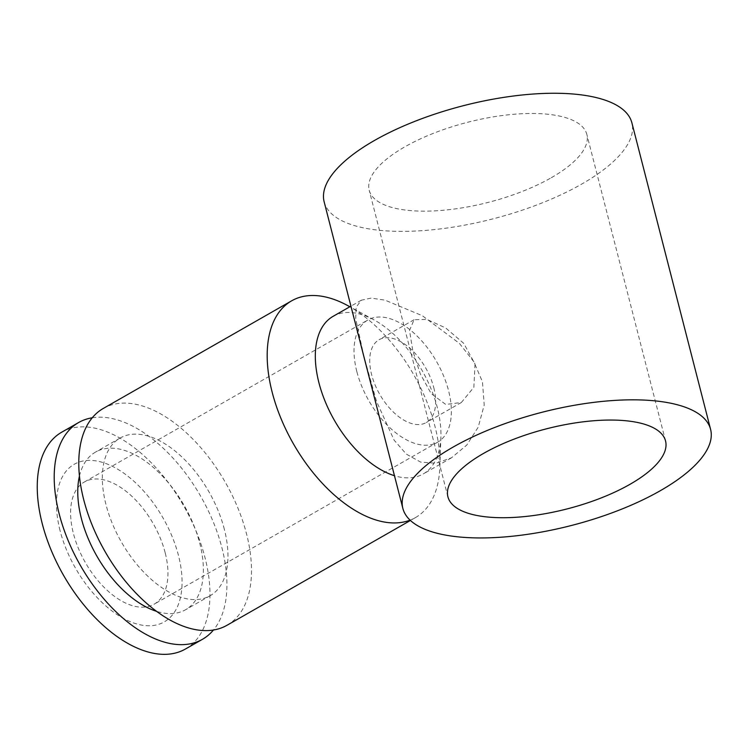 <?xml version="1.0" encoding="UTF-8"?>
<svg xmlns="http://www.w3.org/2000/svg" width="748" height="748" viewBox="0 0 748 748"><rect width="100%" height="100%" fill="white"/><g stroke="black" fill="none" stroke-linecap="round" stroke-linejoin="round"><path stroke-width="0.56" stroke-dasharray="3.74 2.81" d="M347.726 305.595A124.823 69.358 -119.7 0 1 434.962 426.341A124.823 69.358 -119.7 0 1 439.861 466.827A124.823 69.358 -119.7 0 1 415.477 517.588A124.823 69.358 -119.7 0 1 410.091 520.131M103.224 408.483A124.823 69.358 -119.7 0 1 246.56 533.997A124.823 69.358 -119.7 0 1 227.074 625.235M333.084 316.348A90.779 50.443 -119.7 0 1 373.888 319.817A90.779 50.443 -119.7 0 1 437.328 407.632A90.779 50.443 -119.7 0 1 440.89 437.075A90.779 50.443 -119.7 0 1 423.162 473.989A90.779 50.443 -119.7 0 1 394.467 475.709M61.682 432.222A124.823 69.358 -119.7 0 1 205.027 557.728A124.823 69.358 -119.7 0 1 185.532 648.974M60.064 530.613A90.779 50.443 -119.7 0 1 98.287 461.32A90.779 50.443 -119.7 0 1 178.482 555.53A90.779 50.443 -119.7 0 1 140.269 624.823A90.779 50.443 -119.7 0 1 60.064 530.613M92.238 417.786A124.823 69.358 -119.7 0 1 221.988 548.041A124.823 69.358 -119.7 0 1 213.479 629.975M224.353 529.322A90.779 50.443 60.3 0 0 120.11 438.048A90.779 50.443 60.3 0 0 105.936 504.404A90.779 50.443 60.3 0 0 210.188 595.679A90.779 50.443 60.3 0 0 224.353 529.322M79.447 476.093A90.779 50.443 -119.7 0 1 95.538 452.082A90.779 50.443 -119.7 0 1 199.781 543.366A90.779 50.443 -119.7 0 1 185.607 609.723A90.779 50.443 -119.7 0 1 156.762 611.397M364.052 356.918L355.711 318.77L356.16 307.166L361.396 300.182L371.111 298.115L384.949 300.126L422.33 315.712L459.384 343.351L473.83 361.705L482.469 381.835L484.199 405.061L478.206 427.183L466.789 445.051L451.465 457.804L435.804 463.264L420.554 462.058L406.37 454.158L394.14 440.207L376.553 401.442L364.052 356.918M324.146 201.82A158.866 58.484 165.6 0 0 421.994 230.665A158.866 58.484 165.6 0 0 581.635 184.12A158.866 58.484 165.6 0 0 631.882 122.812M551.285 177.734A112.34 41.355 165.6 0 0 586.825 134.378A112.34 41.355 165.6 0 0 517.625 113.986A112.34 41.355 165.6 0 0 404.743 146.898A112.34 41.355 165.6 0 0 369.203 190.254A112.34 41.355 165.6 0 0 438.403 210.646A112.34 41.355 165.6 0 0 551.285 177.734M433.784 387.67A47.657 26.479 -119.7 0 1 426.341 422.508A47.657 26.479 -119.7 0 1 371.606 374.589A47.657 26.479 -119.7 0 1 379.049 339.751A47.657 26.479 -119.7 0 1 433.784 387.67M475.027 364.098L473.858 387.249L461.366 402.489L445.733 404.462L431.119 393.532L420.301 373.888L412.849 351.018L409.511 330.448L414.083 319.733L426.865 319.396L445.649 327.933L463.788 343.397L475.027 364.098M165.168 552.725A70.349 39.092 60.3 0 0 84.374 481.993A70.349 39.092 60.3 0 0 73.388 533.418A70.349 39.092 60.3 0 0 154.182 604.16A70.349 39.092 60.3 0 0 165.168 552.725M356.805 371.466A70.349 39.092 -119.7 0 1 367.792 320.041A70.349 39.092 -119.7 0 1 448.585 390.783A70.349 39.092 -119.7 0 1 437.599 442.208A70.349 39.092 -119.7 0 1 356.805 371.466M373.888 319.817L349.868 306.755M120.11 438.048L95.538 452.082M361.387 300.172L350.934 306.147M665.542 440.946L586.825 134.378M461.366 402.489L426.341 422.508M84.374 481.993L367.792 320.041M437.599 442.208L154.182 604.16M414.074 319.733L379.049 339.751M447.921 496.822L369.203 190.254M451.465 457.813L423.162 473.989M210.188 595.679L185.607 609.723M440.89 437.075L439.861 466.827M415.477 517.588L410.437 520.458"/><path stroke-width="1.12" d="M410.091 520.131A124.823 69.358 -119.7 0 1 272.132 392.074A124.823 69.358 -119.7 0 1 291.617 300.836A124.823 69.358 -119.7 0 1 347.726 305.595L349.868 306.755M410.437 520.458L227.074 625.235A124.823 69.358 -119.7 0 1 83.729 499.729A124.823 69.358 -119.7 0 1 103.224 408.483L291.617 300.836M394.467 475.709A90.779 50.443 -119.7 0 1 318.91 382.705A90.779 50.443 -119.7 0 1 333.084 316.348L350.934 306.147M213.479 629.975A124.823 69.358 -119.7 0 1 202.502 639.278L185.532 648.974A124.823 69.358 -119.7 0 1 42.197 523.469A124.823 69.358 -119.7 0 1 61.682 432.222L78.643 422.526A124.823 69.358 -119.7 0 1 92.238 417.786M202.502 639.278A124.823 69.358 -119.7 0 1 59.157 513.773A124.823 69.358 -119.7 0 1 78.643 422.526M156.762 611.397A90.779 50.443 -119.7 0 1 81.364 518.448A90.779 50.443 -119.7 0 1 79.447 476.093M453.11 447.08A158.866 58.484 -14.4 0 1 612.752 400.535A158.866 58.484 -14.4 0 1 710.6 429.38A158.866 58.484 -14.4 0 1 660.344 490.688A158.866 58.484 -14.4 0 1 500.711 537.232A158.866 58.484 -14.4 0 1 402.854 508.388A158.866 58.484 -14.4 0 1 453.11 447.08M710.6 429.38L631.882 122.812A158.866 58.484 165.6 0 0 534.035 93.968A158.866 58.484 165.6 0 0 374.402 140.512A158.866 58.484 165.6 0 0 324.146 201.82L402.854 508.388M483.46 453.466A112.34 41.355 -14.4 0 1 596.343 420.554A112.34 41.355 -14.4 0 1 665.542 440.946A112.34 41.355 -14.4 0 1 630.003 484.302A112.34 41.355 -14.4 0 1 517.12 517.214A112.34 41.355 -14.4 0 1 447.921 496.822A112.34 41.355 -14.4 0 1 483.46 453.466"/></g></svg>
